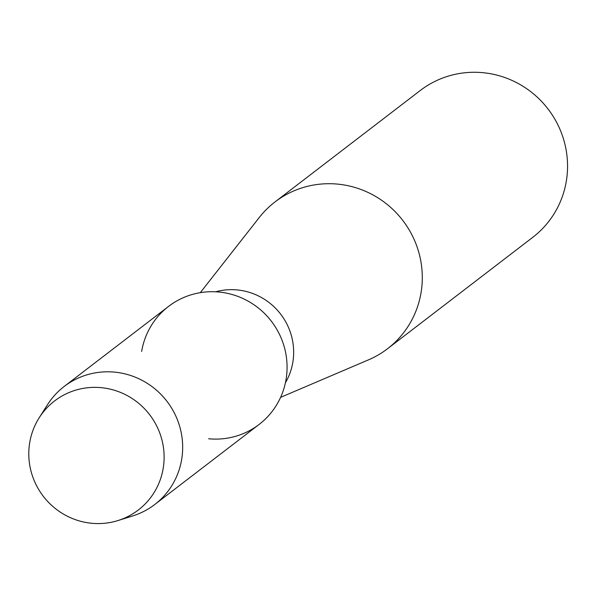 <?xml version="1.0" encoding="UTF-8"?>
<svg xmlns="http://www.w3.org/2000/svg" width="596" height="596" viewBox="0 0 596 596"><rect width="100%" height="100%" fill="white"/><g stroke="black" fill="none" stroke-linecap="round" stroke-linejoin="round"><path stroke-width="0.89" d="M29.8 465.528A68.749 67.013 -127.5 0 0 108.092 522.834A68.749 67.013 -127.5 0 0 163.11 445.421A68.749 67.013 -127.5 0 0 84.818 388.108A68.749 67.013 -127.5 0 0 29.8 465.528A68.749 67.013 -127.5 0 0 118.03 520.546A68.749 67.013 -127.5 0 0 163.11 445.421A68.749 67.013 -127.5 0 0 109.53 388.987A68.749 67.013 -127.5 0 0 39.194 417.774A68.749 67.013 -127.5 0 0 29.8 465.528M208.645 438.768A74.388 72.511 -127.5 0 0 285.983 354.523A74.388 72.511 -127.5 0 0 213.614 291.72A74.388 72.511 -127.5 0 0 141.654 351.439M285.417 382.766A61.656 60.099 -127.5 0 0 292.755 341.724A61.656 60.099 -127.5 0 0 215.633 291.794M280.604 397.353L368.537 359.835A92.484 90.152 -127.5 0 0 387.564 348.72A92.484 90.152 -127.5 0 0 420.94 261.808A92.484 90.152 -127.5 0 0 274.98 201.955A92.484 90.152 -127.5 0 0 259.305 217.458L200.293 292.666M387.564 348.72L532.824 237.282A92.484 90.152 -127.5 0 0 566.2 150.378A92.484 90.152 -127.5 0 0 420.24 90.517L274.98 201.955M118.03 520.546L132.804 515.905A74.388 72.511 -127.5 0 0 154.736 504.521A74.388 72.511 -127.5 0 0 181.579 434.618A74.388 72.511 -127.5 0 0 64.182 386.469A74.388 72.511 -127.5 0 0 47.501 404.706L39.194 417.774M154.736 504.521L259.141 424.427A74.388 72.511 -127.5 0 0 285.983 354.523A74.388 72.511 -127.5 0 0 168.586 306.381L64.182 386.469"/></g></svg>
